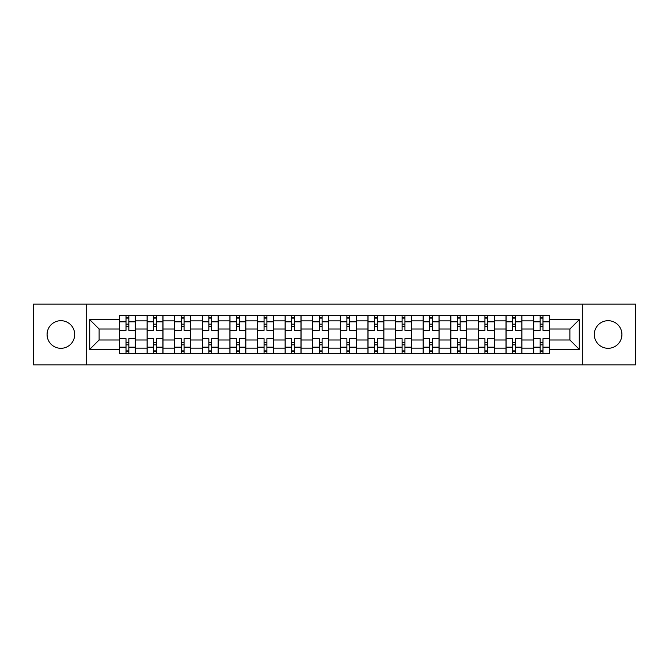 <?xml version="1.0" encoding="UTF-8"?>
<svg xmlns="http://www.w3.org/2000/svg" width="669" height="669" viewBox="0 0 669 669"><rect width="100%" height="100%" fill="white"/><g stroke="black" fill="none" stroke-linecap="round" stroke-linejoin="round"><path stroke-width="1" d="M608.121 320.694A13.806 13.806 0 0 0 594.315 334.5A13.806 13.806 0 0 0 608.121 348.306A13.806 13.806 0 0 0 621.919 334.5A13.806 13.806 0 0 0 608.121 320.694M60.879 320.694A13.806 13.806 0 0 0 47.081 334.5A13.806 13.806 0 0 0 60.879 348.306A13.806 13.806 0 0 0 74.685 334.5A13.806 13.806 0 0 0 60.879 320.694M582.808 364.856L635.55 364.856L635.55 304.144L33.45 304.144L33.45 364.856L582.808 364.856L582.808 304.144M147.071 353.525L147.071 320.869L135.389 320.869L135.389 353.525M135.389 320.869L135.389 315.475M147.071 320.869L147.071 315.475M163.002 315.475L163.002 353.525M174.684 353.525L174.684 315.475M190.615 315.475L190.615 353.525M202.289 353.525L202.289 315.475M218.219 315.475L218.219 353.525M229.902 353.525L229.902 315.475M245.832 315.475L245.832 353.525M257.515 353.525L257.515 315.475M273.437 315.475L273.437 353.525M285.119 353.525L285.119 315.475M301.05 315.475L301.05 353.525M312.732 353.525L312.732 315.475M328.663 315.475L328.663 353.525M340.337 353.525L340.337 315.475M356.268 315.475L356.268 353.525M367.95 353.525L367.95 315.475M383.881 315.475L383.881 353.525M395.563 353.525L395.563 315.475M411.485 315.475L411.485 353.525M423.168 353.525L423.168 315.475M439.098 315.475L439.098 353.525M450.781 353.525L450.781 315.475M466.711 315.475L466.711 353.525M478.385 353.525L478.385 315.475M494.316 315.475L494.316 353.525M505.998 353.525L505.998 315.475M521.929 315.475L521.929 353.525M533.611 353.525L533.611 315.475M533.611 339.986L521.929 339.986M505.998 339.986L494.316 339.986M478.385 339.986L466.711 339.986M450.781 339.986L439.098 339.986M423.168 339.986L411.485 339.986M395.563 339.986L383.881 339.986M367.95 339.986L356.268 339.986M340.337 339.986L328.663 339.986M312.732 339.986L301.05 339.986M285.119 339.986L273.437 339.986M257.515 339.986L245.832 339.986M229.902 339.986L218.219 339.986M202.289 339.986L190.615 339.986M174.684 339.986L163.002 339.986M147.071 339.986L135.389 339.986M533.611 329.014L521.929 329.014M505.998 329.014L494.316 329.014M478.385 329.014L466.711 329.014M450.781 329.014L439.098 329.014M423.168 329.014L411.485 329.014M395.563 329.014L383.881 329.014M367.95 329.014L356.268 329.014M340.337 329.014L328.663 329.014M312.732 329.014L301.05 329.014M285.119 329.014L273.437 329.014M257.515 329.014L245.832 329.014M229.902 329.014L218.219 329.014M202.289 329.014L190.615 329.014M174.684 329.014L163.002 329.014M147.071 329.014L135.389 329.014M99.112 339.986L119.467 339.986L119.467 329.014L99.112 329.014L99.112 339.986L89.73 349.369L89.73 319.631L119.467 319.631L119.467 329.014M549.533 329.014L549.533 339.986L569.888 339.986L569.888 329.014L549.533 329.014L549.533 315.475L119.467 315.475L119.467 319.631M549.533 319.631L579.27 319.631L579.27 349.369L549.533 349.369L549.533 339.986M119.467 339.986L119.467 353.525L549.533 353.525L549.533 349.369M119.467 349.369L89.73 349.369M86.192 364.856L86.192 304.144M128.841 350.874L126.015 350.874M126.015 318.126L128.841 318.126M156.454 350.874L153.619 350.874M153.619 318.126L156.454 318.126M184.067 350.874L181.232 350.874M181.232 318.126L184.067 318.126M211.672 350.874L208.845 350.874M208.845 318.126L211.672 318.126M239.285 350.874L236.45 350.874M236.45 318.126L239.285 318.126M266.889 350.874L264.063 350.874M264.063 318.126L266.889 318.126M294.502 350.874L291.667 350.874M291.667 318.126L294.502 318.126M322.115 350.874L319.28 350.874M319.28 318.126L322.115 318.126M349.72 350.874L346.885 350.874M346.885 318.126L349.72 318.126M377.333 350.874L374.498 350.874M374.498 318.126L377.333 318.126M404.937 350.874L402.111 350.874M402.111 318.126L404.937 318.126M432.55 350.874L429.715 350.874M429.715 318.126L432.55 318.126M460.155 350.874L457.328 350.874M457.328 318.126L460.155 318.126M487.768 350.874L484.933 350.874M484.933 318.126L487.768 318.126M515.381 350.874L512.546 350.874M512.546 318.126L515.381 318.126M542.985 350.874L540.159 350.874M540.159 318.126L542.985 318.126M89.73 319.631L99.112 329.014M569.888 339.986L579.27 349.369M569.888 329.014L579.27 319.631M135.305 353.525L135.305 330.344L128.841 330.344L128.841 315.475M126.015 315.475L126.015 330.344L119.55 330.344L119.55 315.475M135.305 330.344L135.305 315.475M119.55 353.525L119.55 338.656L126.015 338.656L126.015 353.525M128.841 353.525L128.841 338.656L135.305 338.656M126.015 326.447L128.841 326.447M119.55 338.656L119.55 330.344M128.841 342.553L126.015 342.553M128.841 351.225L126.015 351.225M126.015 344.853L128.841 344.853M128.841 324.147L126.015 324.147M126.015 317.775L128.841 317.775M162.91 353.525L162.91 330.344L156.454 330.344L156.454 315.475M153.619 315.475L153.619 330.344L147.163 330.344L147.163 315.475M162.91 330.344L162.91 315.475M147.163 353.525L147.163 338.656L153.619 338.656L153.619 353.525M156.454 353.525L156.454 338.656L162.91 338.656M153.619 326.447L156.454 326.447M147.163 338.656L147.163 330.344M156.454 342.553L153.619 342.553M156.454 351.225L153.619 351.225M153.619 344.853L156.454 344.853M156.454 324.147L153.619 324.147M153.619 317.775L156.454 317.775M190.523 353.525L190.523 330.344L184.067 330.344L184.067 315.475M181.232 315.475L181.232 330.344L174.768 330.344L174.768 315.475M190.523 330.344L190.523 315.475M174.768 353.525L174.768 338.656L181.232 338.656L181.232 353.525M184.067 353.525L184.067 338.656L190.523 338.656M181.232 326.447L184.067 326.447M174.768 338.656L174.768 330.344M184.067 342.553L181.232 342.553M184.067 351.225L181.232 351.225M181.232 344.853L184.067 344.853M184.067 324.147L181.232 324.147M181.232 317.775L184.067 317.775M218.136 353.525L218.136 330.344L211.672 330.344L211.672 315.475M208.845 315.475L208.845 330.344L202.381 330.344L202.381 315.475M218.136 330.344L218.136 315.475M202.381 353.525L202.381 338.656L208.845 338.656L208.845 353.525M211.672 353.525L211.672 338.656L218.136 338.656M208.845 326.447L211.672 326.447M202.381 338.656L202.381 330.344M211.672 342.553L208.845 342.553M211.672 351.225L208.845 351.225M208.845 344.853L211.672 344.853M211.672 324.147L208.845 324.147M208.845 317.775L211.672 317.775M245.74 353.525L245.74 330.344L239.285 330.344L239.285 315.475M236.45 315.475L236.45 330.344L229.994 330.344L229.994 315.475M245.74 330.344L245.74 315.475M229.994 353.525L229.994 338.656L236.45 338.656L236.45 353.525M239.285 353.525L239.285 338.656L245.74 338.656M236.45 326.447L239.285 326.447M229.994 338.656L229.994 330.344M239.285 342.553L236.45 342.553M239.285 351.225L236.45 351.225M236.45 344.853L239.285 344.853M239.285 324.147L236.45 324.147M236.45 317.775L239.285 317.775M273.353 353.525L273.353 330.344L266.889 330.344L266.889 315.475M264.063 315.475L264.063 330.344L257.598 330.344L257.598 315.475M273.353 330.344L273.353 315.475M257.598 353.525L257.598 338.656L264.063 338.656L264.063 353.525M266.889 353.525L266.889 338.656L273.353 338.656M264.063 326.447L266.889 326.447M257.598 338.656L257.598 330.344M266.889 342.553L264.063 342.553M266.889 351.225L264.063 351.225M264.063 344.853L266.889 344.853M266.889 324.147L264.063 324.147M264.063 317.775L266.889 317.775M300.958 353.525L300.958 330.344L294.502 330.344L294.502 315.475M291.667 315.475L291.667 330.344L285.211 330.344L285.211 315.475M300.958 330.344L300.958 315.475M285.211 353.525L285.211 338.656L291.667 338.656L291.667 353.525M294.502 353.525L294.502 338.656L300.958 338.656M291.667 326.447L294.502 326.447M285.211 338.656L285.211 330.344M294.502 342.553L291.667 342.553M294.502 351.225L291.667 351.225M291.667 344.853L294.502 344.853M294.502 324.147L291.667 324.147M291.667 317.775L294.502 317.775M328.571 353.525L328.571 330.344L322.115 330.344L322.115 315.475M319.28 315.475L319.28 330.344L312.816 330.344L312.816 315.475M328.571 330.344L328.571 315.475M312.816 353.525L312.816 338.656L319.28 338.656L319.28 353.525M322.115 353.525L322.115 338.656L328.571 338.656M319.28 326.447L322.115 326.447M312.816 338.656L312.816 330.344M322.115 342.553L319.28 342.553M322.115 351.225L319.28 351.225M319.28 344.853L322.115 344.853M322.115 324.147L319.28 324.147M319.28 317.775L322.115 317.775M356.184 353.525L356.184 330.344L349.72 330.344L349.72 315.475M346.885 315.475L346.885 330.344L340.429 330.344L340.429 315.475M356.184 330.344L356.184 315.475M340.429 353.525L340.429 338.656L346.885 338.656L346.885 353.525M349.72 353.525L349.72 338.656L356.184 338.656M346.885 326.447L349.72 326.447M340.429 338.656L340.429 330.344M349.72 342.553L346.885 342.553M349.72 351.225L346.885 351.225M346.885 344.853L349.72 344.853M349.72 324.147L346.885 324.147M346.885 317.775L349.72 317.775M383.789 353.525L383.789 330.344L377.333 330.344L377.333 315.475M374.498 315.475L374.498 330.344L368.042 330.344L368.042 315.475M383.789 330.344L383.789 315.475M368.042 353.525L368.042 338.656L374.498 338.656L374.498 353.525M377.333 353.525L377.333 338.656L383.789 338.656M374.498 326.447L377.333 326.447M368.042 338.656L368.042 330.344M377.333 342.553L374.498 342.553M377.333 351.225L374.498 351.225M374.498 344.853L377.333 344.853M377.333 324.147L374.498 324.147M374.498 317.775L377.333 317.775M411.402 353.525L411.402 330.344L404.937 330.344L404.937 315.475M402.111 315.475L402.111 330.344L395.647 330.344L395.647 315.475M411.402 330.344L411.402 315.475M395.647 353.525L395.647 338.656L402.111 338.656L402.111 353.525M404.937 353.525L404.937 338.656L411.402 338.656M402.111 326.447L404.937 326.447M395.647 338.656L395.647 330.344M404.937 342.553L402.111 342.553M404.937 351.225L402.111 351.225M402.111 344.853L404.937 344.853M404.937 324.147L402.111 324.147M402.111 317.775L404.937 317.775M439.006 353.525L439.006 330.344L432.55 330.344L432.55 315.475M429.715 315.475L429.715 330.344L423.26 330.344L423.26 315.475M439.006 330.344L439.006 315.475M423.26 353.525L423.26 338.656L429.715 338.656L429.715 353.525M432.55 353.525L432.55 338.656L439.006 338.656M429.715 326.447L432.55 326.447M423.26 338.656L423.26 330.344M432.55 342.553L429.715 342.553M432.55 351.225L429.715 351.225M429.715 344.853L432.55 344.853M432.55 324.147L429.715 324.147M429.715 317.775L432.55 317.775M466.619 353.525L466.619 330.344L460.155 330.344L460.155 315.475M457.328 315.475L457.328 330.344L450.864 330.344L450.864 315.475M466.619 330.344L466.619 315.475M450.864 353.525L450.864 338.656L457.328 338.656L457.328 353.525M460.155 353.525L460.155 338.656L466.619 338.656M457.328 326.447L460.155 326.447M450.864 338.656L450.864 330.344M460.155 342.553L457.328 342.553M460.155 351.225L457.328 351.225M457.328 344.853L460.155 344.853M460.155 324.147L457.328 324.147M457.328 317.775L460.155 317.775M494.232 353.525L494.232 330.344L487.768 330.344L487.768 315.475M484.933 315.475L484.933 330.344L478.477 330.344L478.477 315.475M494.232 330.344L494.232 315.475M478.477 353.525L478.477 338.656L484.933 338.656L484.933 353.525M487.768 353.525L487.768 338.656L494.232 338.656M484.933 326.447L487.768 326.447M478.477 338.656L478.477 330.344M487.768 342.553L484.933 342.553M487.768 351.225L484.933 351.225M484.933 344.853L487.768 344.853M487.768 324.147L484.933 324.147M484.933 317.775L487.768 317.775M521.837 353.525L521.837 330.344L515.381 330.344L515.381 315.475M512.546 315.475L512.546 330.344L506.09 330.344L506.09 315.475M521.837 330.344L521.837 315.475M506.09 353.525L506.09 338.656L512.546 338.656L512.546 353.525M515.381 353.525L515.381 338.656L521.837 338.656M512.546 326.447L515.381 326.447M506.09 338.656L506.09 330.344M515.381 342.553L512.546 342.553M515.381 351.225L512.546 351.225M512.546 344.853L515.381 344.853M515.381 324.147L512.546 324.147M512.546 317.775L515.381 317.775M549.45 353.525L549.45 330.344L542.985 330.344L542.985 315.475M540.159 315.475L540.159 330.344L533.695 330.344L533.695 315.475M549.45 330.344L549.45 315.475M533.695 353.525L533.695 338.656L540.159 338.656L540.159 353.525M542.985 353.525L542.985 338.656L549.45 338.656M540.159 326.447L542.985 326.447M533.695 338.656L533.695 330.344M542.985 342.553L540.159 342.553M542.985 351.225L540.159 351.225M540.159 344.853L542.985 344.853M542.985 324.147L540.159 324.147M540.159 317.775L542.985 317.775M505.998 320.869L494.316 320.869M478.385 320.869L466.711 320.869M450.781 320.869L439.098 320.869M423.168 320.869L411.485 320.869M395.563 320.869L383.881 320.869M367.95 320.869L356.268 320.869M340.337 320.869L328.663 320.869M312.732 320.869L301.05 320.869M285.119 320.869L273.437 320.869M257.515 320.869L245.832 320.869M229.902 320.869L218.219 320.869M202.289 320.869L190.615 320.869M174.684 320.869L163.002 320.869M533.611 320.869L521.929 320.869M505.998 348.131L494.316 348.131M478.385 348.131L466.711 348.131M450.781 348.131L439.098 348.131M423.168 348.131L411.485 348.131M395.563 348.131L383.881 348.131M367.95 348.131L356.268 348.131M340.337 348.131L328.663 348.131M312.732 348.131L301.05 348.131M285.119 348.131L273.437 348.131M257.515 348.131L245.832 348.131M229.902 348.131L218.219 348.131M202.289 348.131L190.615 348.131M174.684 348.131L163.002 348.131M147.071 348.131L135.389 348.131M533.611 348.131L521.929 348.131M135.305 321.58L128.841 321.58M126.015 321.58L119.55 321.58M126.015 321.814L119.55 321.814M126.015 347.186L119.55 347.186M126.015 347.42L119.55 347.42M135.305 347.42L128.841 347.42M135.305 321.814L128.841 321.814M135.305 347.186L128.841 347.186M162.91 321.58L156.454 321.58M153.619 321.58L147.163 321.58M153.619 321.814L147.163 321.814M153.619 347.186L147.163 347.186M153.619 347.42L147.163 347.42M162.91 347.42L156.454 347.42M162.91 321.814L156.454 321.814M162.91 347.186L156.454 347.186M190.523 321.58L184.067 321.58M181.232 321.58L174.768 321.58M181.232 321.814L174.768 321.814M181.232 347.186L174.768 347.186M181.232 347.42L174.768 347.42M190.523 347.42L184.067 347.42M190.523 321.814L184.067 321.814M190.523 347.186L184.067 347.186M218.136 321.58L211.672 321.58M208.845 321.58L202.381 321.58M208.845 321.814L202.381 321.814M208.845 347.186L202.381 347.186M208.845 347.42L202.381 347.42M218.136 347.42L211.672 347.42M218.136 321.814L211.672 321.814M218.136 347.186L211.672 347.186M245.74 321.58L239.285 321.58M236.45 321.58L229.994 321.58M236.45 321.814L229.994 321.814M236.45 347.186L229.994 347.186M236.45 347.42L229.994 347.42M245.74 347.42L239.285 347.42M245.74 321.814L239.285 321.814M245.74 347.186L239.285 347.186M273.353 321.58L266.889 321.58M264.063 321.58L257.598 321.58M264.063 321.814L257.598 321.814M264.063 347.186L257.598 347.186M264.063 347.42L257.598 347.42M273.353 347.42L266.889 347.42M273.353 321.814L266.889 321.814M273.353 347.186L266.889 347.186M300.958 321.58L294.502 321.58M291.667 321.58L285.211 321.58M291.667 321.814L285.211 321.814M291.667 347.186L285.211 347.186M291.667 347.42L285.211 347.42M300.958 347.42L294.502 347.42M300.958 321.814L294.502 321.814M300.958 347.186L294.502 347.186M328.571 321.58L322.115 321.58M319.28 321.58L312.816 321.58M319.28 321.814L312.816 321.814M319.28 347.186L312.816 347.186M319.28 347.42L312.816 347.42M328.571 347.42L322.115 347.42M328.571 321.814L322.115 321.814M328.571 347.186L322.115 347.186M356.184 321.58L349.72 321.58M346.885 321.58L340.429 321.58M346.885 321.814L340.429 321.814M346.885 347.186L340.429 347.186M346.885 347.42L340.429 347.42M356.184 347.42L349.72 347.42M356.184 321.814L349.72 321.814M356.184 347.186L349.72 347.186M383.789 321.58L377.333 321.58M374.498 321.58L368.042 321.58M374.498 321.814L368.042 321.814M374.498 347.186L368.042 347.186M374.498 347.42L368.042 347.42M383.789 347.42L377.333 347.42M383.789 321.814L377.333 321.814M383.789 347.186L377.333 347.186M411.402 321.58L404.937 321.58M402.111 321.58L395.647 321.58M402.111 321.814L395.647 321.814M402.111 347.186L395.647 347.186M402.111 347.42L395.647 347.42M411.402 347.42L404.937 347.42M411.402 321.814L404.937 321.814M411.402 347.186L404.937 347.186M439.006 321.58L432.55 321.58M429.715 321.58L423.26 321.58M429.715 321.814L423.26 321.814M429.715 347.186L423.26 347.186M429.715 347.42L423.26 347.42M439.006 347.42L432.55 347.42M439.006 321.814L432.55 321.814M439.006 347.186L432.55 347.186M466.619 321.58L460.155 321.58M457.328 321.58L450.864 321.58M457.328 321.814L450.864 321.814M457.328 347.186L450.864 347.186M457.328 347.42L450.864 347.42M466.619 347.42L460.155 347.42M466.619 321.814L460.155 321.814M466.619 347.186L460.155 347.186M494.232 321.58L487.768 321.58M484.933 321.58L478.477 321.58M484.933 321.814L478.477 321.814M484.933 347.186L478.477 347.186M484.933 347.42L478.477 347.42M494.232 347.42L487.768 347.42M494.232 321.814L487.768 321.814M494.232 347.186L487.768 347.186M521.837 321.58L515.381 321.58M512.546 321.58L506.09 321.58M512.546 321.814L506.09 321.814M512.546 347.186L506.09 347.186M512.546 347.42L506.09 347.42M521.837 347.42L515.381 347.42M521.837 321.814L515.381 321.814M521.837 347.186L515.381 347.186M549.45 321.58L542.985 321.58M540.159 321.58L533.695 321.58M540.159 321.814L533.695 321.814M540.159 347.186L533.695 347.186M540.159 347.42L533.695 347.42M549.45 347.42L542.985 347.42M549.45 321.814L542.985 321.814M549.45 347.186L542.985 347.186"/></g></svg>
